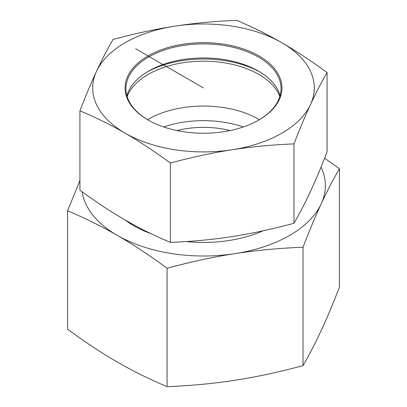<?xml version="1.0" encoding="UTF-8"?>
<svg xmlns="http://www.w3.org/2000/svg" width="407" height="407" viewBox="0 0 407 407"><rect width="100%" height="100%" fill="white"/><g stroke="black" fill="none" stroke-linecap="round" stroke-linejoin="round"><path stroke-width="0.61" d="M67.567 210.801L67.567 329.197C85.205 342.15 101.791 353.098 117.323 362.047C132.85 371.031 149.435 379.232 167.079 386.65C191.173 385.688 213.828 383.557 235.043 380.26C256.257 376.994 278.912 372.115 303.012 365.623C309.468 354.477 315.537 342.77 321.22 330.504C326.907 318.274 332.977 303.82 339.433 287.144L339.433 168.742C332.977 179.889 326.907 191.595 321.22 203.856C315.537 216.092 309.468 230.545 303.012 247.222C278.912 248.184 256.257 250.315 235.043 253.612C213.828 256.878 191.173 261.757 167.079 268.249C149.435 255.301 132.85 244.353 117.323 235.399C101.791 226.419 85.205 218.218 67.567 210.801L79.925 180.505M167.079 386.65L167.079 268.249M303.012 365.623L303.012 247.222M324.623 158.175L339.433 168.742M82.082 191.733A121.876 70.365 0 0 0 117.323 235.399A121.876 70.365 0 0 0 235.043 253.612A121.876 70.365 0 0 0 321.22 203.856A121.876 70.365 0 0 0 321.052 167.073M259.442 119.683A78.108 45.096 0 0 0 258.73 119.271A78.108 45.096 0 0 0 147.558 119.683M243.345 126.959A78.108 45.096 0 0 0 163.655 126.959M230.057 130.561A66.478 38.38 0 0 0 176.943 130.561M279.853 96.525A78.22 45.162 0 0 0 203.953 61.177A78.22 45.162 0 0 0 127.35 96.016A78.22 45.162 0 0 0 127.147 96.525M147.136 71.963A81.99 47.334 180 0 1 259.864 71.963M148.346 120.151A77.554 44.775 180 0 1 125.946 88.67A77.554 44.775 180 0 1 128.587 77.081A77.554 44.775 180 0 1 213.624 44.277A77.554 44.775 180 0 1 281.054 88.67A77.554 44.775 180 0 1 258.654 120.151M127.732 76.226A78.444 45.289 0 0 0 148.031 119.968A78.444 45.289 0 0 0 258.969 119.968A78.444 45.289 0 0 0 242.72 48.723A78.444 45.289 0 0 0 127.732 76.226M126.903 95.696A77.554 44.775 180 0 1 128.587 91.127A77.554 44.775 180 0 1 148.657 71.057A77.554 44.775 180 0 1 258.343 71.057A77.554 44.775 180 0 1 280.097 95.696M281.842 42.715A110.796 63.965 0 0 0 174.827 26.16A110.796 63.965 0 0 0 96.479 71.388A110.796 63.965 0 0 0 125.158 133.175A110.796 63.965 0 0 0 232.173 149.73A110.796 63.965 0 0 0 310.521 104.502A110.796 63.965 0 0 0 281.842 42.715C296.586 51.267 311.665 61.218 327.075 72.578C321.433 82.27 315.913 92.913 310.521 104.502C305.123 116.168 299.603 129.309 293.961 143.925C272.914 144.719 252.315 146.652 232.173 149.73C212.037 152.884 191.438 157.321 170.391 163.039C154.975 151.684 139.901 141.728 125.158 133.175C110.414 124.7 95.335 117.247 79.925 110.811C85.567 96.194 91.087 83.053 96.479 71.388C101.877 59.798 107.397 49.161 113.039 39.469C134.086 33.75 154.685 29.314 174.827 26.16C194.963 23.082 215.562 21.144 236.609 20.35C252.025 26.786 267.099 34.239 281.842 42.715M79.925 110.811L79.925 190.155C95.335 201.516 110.414 211.472 125.158 220.019C139.901 228.495 154.975 235.953 170.391 242.384C191.438 241.59 212.037 239.657 232.173 236.579C252.315 233.425 272.914 228.988 293.961 223.27C299.603 213.578 305.123 202.935 310.521 191.346C315.913 179.68 321.433 166.539 327.075 151.923L327.075 72.578M170.391 242.384L170.391 163.039M293.961 223.27L293.961 143.925M203.5 87.948L135.653 48.774M125.239 220.07A98.387 56.802 0 0 0 133.934 225.814A98.387 56.802 0 0 0 151.241 233.771M186.106 241.555A98.387 56.802 0 0 0 263.273 230.764"/></g></svg>
